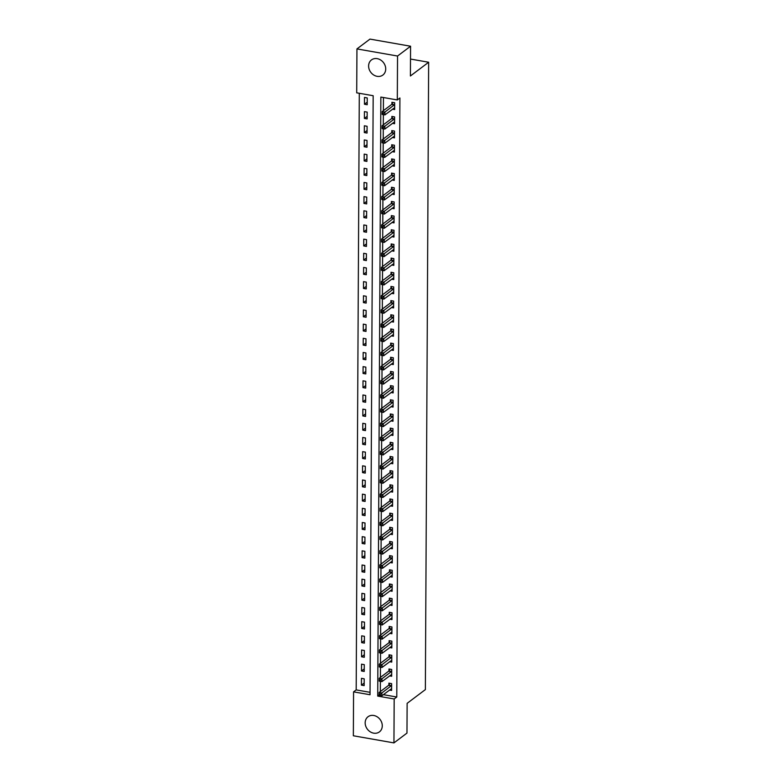 <?xml version="1.0" encoding="UTF-8"?>
<svg xmlns="http://www.w3.org/2000/svg" width="782" height="782" viewBox="0 0 782 782"><rect width="100%" height="100%" fill="white"/><g stroke="black" fill="none" stroke-linecap="round" stroke-linejoin="round"><path stroke-width="1.17" d="M385.722 68.992A9.472 7.996 53 0 1 382.857 75.062A9.472 7.996 53 0 1 373.64 74.955A9.472 7.996 53 0 1 368.605 65.991A9.472 7.996 53 0 1 371.46 59.921A9.472 7.996 53 0 1 380.678 60.019A9.472 7.996 53 0 1 385.722 68.992M382.281 725.823A9.472 7.996 53 0 1 379.417 731.893A9.472 7.996 53 0 1 370.199 731.786A9.472 7.996 53 0 1 365.165 722.822A9.472 7.996 53 0 1 368.019 716.752A9.472 7.996 53 0 1 377.237 716.85A9.472 7.996 53 0 1 382.281 725.823M353.347 735.774L353.572 691.855L370.033 694.739L373.17 95.717L356.709 92.833L356.944 48.914L397.539 56.03L397.305 99.959L380.854 97.066L377.716 696.088L394.177 698.981L393.942 742.9L353.347 735.774M359.3 93.283L356.181 689.89L353.572 691.855M397.539 56.03L410.57 46.226L369.974 39.1L356.944 48.914M356.181 689.89L370.042 692.324M364.168 685.619L364.197 678.825L361.46 678.336L361.421 685.14L364.168 685.619M364.236 671.455L364.275 664.651L361.528 664.172L361.499 670.976L364.236 671.455M364.314 657.281L364.344 650.487L361.607 650.008L361.567 656.802L364.314 657.281M364.383 643.117L364.422 636.313L361.675 635.834L361.646 642.638L364.383 643.117M364.461 628.953L364.5 622.149L361.753 621.67L361.714 628.464L364.461 628.953M364.539 614.779L364.568 607.985L361.831 607.497L361.792 614.3L364.539 614.779M364.608 600.615L364.647 593.812L361.9 593.333L361.87 600.136L364.608 600.615M364.686 586.441L364.715 579.648L361.978 579.159L361.939 585.962L364.686 586.441M364.754 572.277L364.793 565.474L362.046 564.995L362.017 571.798L364.754 572.277M364.832 558.113L364.871 551.31L362.125 550.831L362.086 557.625L364.832 558.113M364.911 543.94L364.94 537.136L362.203 536.657L362.164 543.461L364.911 543.94M364.979 529.776L365.018 522.972L362.271 522.493L362.232 529.297L364.979 529.776M365.057 515.602L365.086 508.808L362.349 508.32L362.31 515.123L365.057 515.602M365.126 501.438L365.165 494.635L362.418 494.156L362.389 500.959L365.126 501.438M365.204 487.274L365.243 480.471L362.496 479.992L362.457 486.785L365.204 487.274M365.272 473.1L365.311 466.297L362.565 465.818L362.535 472.621L365.272 473.1M365.35 458.936L365.389 452.133L362.643 451.654L362.604 458.447L365.35 458.936M365.429 444.762L365.458 437.969L362.721 437.48L362.682 444.284L365.429 444.762M365.497 430.599L365.536 423.795L362.789 423.316L362.76 430.12L365.497 430.599M365.575 416.425L365.605 409.631L362.868 409.152L362.828 415.946L365.575 416.425M365.644 402.261L365.683 395.457L362.936 394.978L362.907 401.782L365.644 402.261M365.722 388.097L365.761 381.293L363.014 380.814L362.975 387.608L365.722 388.097M365.8 373.923L365.829 367.129L363.092 366.641L363.053 373.444L365.8 373.923M365.868 359.759L365.908 352.956L363.161 352.477L363.131 359.28L365.868 359.759M365.947 345.585L365.976 338.792L363.239 338.303L363.2 345.106L365.947 345.585M366.015 331.421L366.054 324.618L363.307 324.139L363.278 330.942L366.015 331.421M366.093 317.257L366.132 310.454L363.386 309.975L363.347 316.769L366.093 317.257M366.172 303.084L366.201 296.28L363.464 295.801L363.425 302.605L366.172 303.084M366.24 288.92L366.279 282.116L363.532 281.637L363.493 288.441L366.24 288.92M366.318 274.746L366.347 267.952L363.61 267.464L363.571 274.267L366.318 274.746M366.387 260.582L366.426 253.779L363.679 253.3L363.65 260.103L366.387 260.582M366.465 246.418L366.504 239.615L363.757 239.136L363.718 245.929L366.465 246.418M366.533 232.244L366.572 225.441L363.825 224.962L363.796 231.765L366.533 232.244M366.611 218.08L366.65 211.277L363.904 210.798L363.865 217.591L366.611 218.08M366.69 203.906L366.719 197.113L363.982 196.624L363.943 203.428L366.69 203.906M366.758 189.743L366.797 182.939L364.05 182.46L364.021 189.264L366.758 189.743M366.836 175.569L366.866 168.775L364.129 168.296L364.089 175.09L366.836 175.569M366.905 161.405L366.944 154.601L364.197 154.122L364.168 160.926L366.905 161.405M366.983 147.241L367.022 140.437L364.275 139.958L364.236 146.752L366.983 147.241M367.061 133.067L367.09 126.273L364.353 125.785L364.314 132.588L367.061 133.067M367.129 118.903L367.169 112.1L364.422 111.621L364.392 118.424L367.129 118.903M367.208 104.729L367.237 97.936L364.5 97.447L364.461 104.25L367.208 104.729M383.356 694.66L396.777 697.016L399.915 97.994L397.305 99.959M383.444 97.525L383.375 110.682M383.356 114.631L383.297 124.846M383.278 128.795L383.229 139.02M383.209 142.969L383.151 153.184M383.131 157.133L383.082 167.358M383.053 171.307L383.004 181.522M382.985 185.471L382.926 195.686M382.906 199.635L382.857 209.859M382.838 213.809L382.779 224.023M382.76 227.973L382.711 238.197M382.681 242.146L382.633 252.361M382.613 256.31L382.554 266.535M382.535 270.474L382.486 280.699M382.466 284.648L382.408 294.863M382.388 298.812L382.339 309.037M382.32 312.986L382.261 323.201M382.242 327.15L382.183 337.374M382.163 341.314L382.115 351.538M382.095 355.487L382.036 365.702M382.017 369.651L381.968 379.876M381.948 383.825L381.89 394.04M381.87 397.989L381.812 408.214M381.792 412.163L381.743 422.378M381.724 426.327L381.665 436.542M381.645 440.491L381.596 450.715M381.577 454.665L381.518 464.879M381.499 468.829L381.45 479.053M381.421 483.002L381.372 493.217M381.352 497.166L381.293 507.391M381.274 511.33L381.225 521.555M381.205 525.504L381.147 535.719M381.127 539.668L381.078 549.893M381.049 553.842L381 564.057M380.981 568.006L380.922 578.23M380.902 582.179L380.854 592.394M380.834 596.343L380.775 606.558M380.756 610.507L380.707 620.732M380.687 624.681L380.629 634.896M380.609 638.845L380.551 649.07M380.531 653.019L380.482 663.234M380.463 667.183L380.404 677.398M380.384 681.347L380.335 691.571M389.465 690.066L391.596 690.438L391.635 683.634L388.889 683.155L388.879 684.993M389.544 675.892L391.674 676.264L391.704 669.47L388.967 668.981L388.957 670.829M389.612 661.728L391.743 662.1L391.782 655.296L389.035 654.817L389.025 656.665M389.69 647.555L391.821 647.936L391.85 641.132L389.113 640.654L389.104 642.491M389.768 633.391L391.89 633.762L391.929 626.959L389.182 626.48L389.172 628.327M389.837 619.217L391.968 619.598L392.007 612.795L389.26 612.316L389.25 614.153M389.915 605.053L392.046 605.424L392.075 598.631L389.338 598.142L389.328 599.99M389.983 590.889L392.114 591.26L392.153 584.457L389.407 583.978L389.397 585.826M390.062 576.715L392.193 577.087L392.222 570.293L389.485 569.804L389.475 571.652M390.14 562.551L392.261 562.923L392.3 556.119L389.553 555.64L389.544 557.488M390.208 548.378L392.339 548.759L392.378 541.955L389.632 541.476L389.622 543.314M390.286 534.214L392.408 534.585L392.447 527.791L389.7 527.303L389.69 529.15M390.355 520.05L392.486 520.421L392.525 513.618L389.778 513.139L389.768 514.976M390.433 505.876L392.564 506.247L392.593 499.454L389.856 498.965L389.847 500.812M390.511 491.712L392.632 492.083L392.672 485.28L389.925 484.801L389.915 486.648M390.58 477.538L392.711 477.919L392.74 471.116L390.003 470.637L389.993 472.475M390.658 463.374L392.779 463.746L392.818 456.942L390.071 456.463L390.062 458.311M390.726 449.21L392.857 449.582L392.896 442.778L390.15 442.299L390.14 444.137M390.805 435.036L392.935 435.408L392.965 428.614L390.228 428.125L390.218 429.973M390.873 420.872L393.004 421.244L393.043 414.44L390.296 413.961L390.286 415.809M390.951 406.699L393.082 407.08L393.111 400.276L390.374 399.798L390.365 401.635M391.029 392.535L393.151 392.906L393.19 386.103L390.443 385.624L390.433 387.471M391.098 378.361L393.229 378.742L393.268 371.939L390.521 371.46L390.511 373.297M391.176 364.197L393.307 364.568L393.336 357.775L390.599 357.286L390.589 359.133M391.244 350.033L393.375 350.404L393.414 343.601L390.668 343.122L390.658 344.97M391.323 335.859L393.454 336.231L393.483 329.437L390.746 328.948L390.736 330.796M391.401 321.695L393.522 322.067L393.561 315.263L390.814 314.784L390.805 316.632M391.469 307.522L393.6 307.903L393.639 301.099L390.892 300.62L390.883 302.458M391.547 293.358L393.669 293.729L393.708 286.926L390.961 286.447L390.961 288.294M391.616 279.194L393.747 279.565L393.786 272.762L391.039 272.283L391.029 274.12M391.694 265.02L393.825 265.391L393.854 258.598L391.117 258.109L391.108 259.956M391.772 250.856L393.893 251.227L393.933 244.424L391.186 243.945L391.176 245.792M391.841 236.682L393.972 237.063L394.001 230.26L391.264 229.781L391.254 231.619M391.919 222.518L394.04 222.89L394.079 216.086L391.332 215.607L391.323 217.455M391.987 208.354L394.118 208.726L394.157 201.922L391.411 201.443L391.401 203.281M392.065 194.18L394.196 194.552L394.226 187.758L391.489 187.269L391.479 189.117M392.134 180.016L394.265 180.388L394.304 173.584L391.557 173.105L391.547 174.953M392.212 165.843L394.343 166.214L394.372 159.42L391.635 158.941L391.626 160.779M392.29 151.679L394.411 152.05L394.451 145.247L391.704 144.768L391.694 146.615M392.359 137.505L394.49 137.886L394.529 131.083L391.782 130.604L391.772 132.441M392.437 123.341L394.568 123.712L394.597 116.919L391.86 116.43L391.85 118.278M392.505 109.177L394.636 109.548L394.675 102.745L391.929 102.266L391.919 104.114M410.57 46.226L410.413 75.981L428.653 62.237L410.501 59.061M428.653 62.237L425.369 689.597L407.129 703.341L406.972 733.086L393.942 742.9M396.777 697.016L394.177 698.981M379.114 695.032L377.716 696.088M364.177 683.067L361.421 685.14M367.217 102.178L364.461 104.25M367.149 116.342L364.392 118.424M367.071 130.516L364.314 132.588M366.993 144.68L364.236 146.752M366.924 158.844L364.168 160.926M366.846 173.018L364.089 175.09M366.778 187.181L364.021 189.264M366.699 201.355L363.943 203.428M366.621 215.519L363.865 217.591M366.553 229.693L363.796 231.765M366.475 243.857L363.718 245.929M366.406 258.021L363.65 260.103M366.328 272.195L363.571 274.267M366.25 286.359L363.493 288.441M366.181 300.532L363.425 302.605M366.103 314.696L363.347 316.769M366.035 328.86L363.278 330.942M365.956 343.034L363.2 345.106M365.888 357.198L363.131 359.28M365.81 371.372L363.053 373.444M365.732 385.536L362.975 387.608M365.663 399.71L362.907 401.782M365.585 413.873L362.828 415.946M365.517 428.037L362.76 430.12M365.438 442.211L362.682 444.284M365.36 456.375L362.604 458.447M365.292 470.549L362.535 472.621M365.214 484.713L362.457 486.785M365.145 498.877L362.389 500.959M365.067 513.051L362.31 515.123M364.989 527.215L362.232 529.297M364.92 541.388L362.164 543.461M364.842 555.552L362.086 557.625M364.774 569.716L362.017 571.798M364.695 583.89L361.939 585.962M364.627 598.054L361.87 600.136M364.549 612.228L361.792 614.3M364.471 626.392L361.714 628.464M364.402 640.566L361.646 642.638M364.324 654.73L361.567 656.802M364.256 668.893L361.499 670.976M380.365 694.172L379.27 693.976L379.27 695.11L380.365 695.306L380.365 694.172L381.87 692.96L381.86 695.794L379.114 695.306L379.133 692.471L381.87 692.96L391.626 685.482M391.606 688.59L381.86 695.794L380.365 695.306M379.27 693.976L379.133 692.471L388.615 685.335L389.905 683.331M380.443 680.008L379.348 679.812L379.338 680.946L380.433 681.142L380.443 680.008L381.948 678.786L381.929 681.621L379.192 681.142L379.202 678.307L381.948 678.786L391.694 671.308M391.684 674.426L381.929 681.621L380.433 681.142M379.348 679.812L379.202 678.307L388.693 671.161L389.983 669.167M380.521 665.834L379.417 665.648L379.417 666.782L380.511 666.968L380.521 665.834L382.027 664.622L382.007 667.457L379.26 666.978L379.28 664.143L382.027 664.622L391.772 657.144M391.753 660.252L382.007 667.457L380.511 666.968M379.417 665.648L379.28 664.143L388.762 656.997L390.052 654.993M380.59 651.67L379.495 651.474L379.485 652.608L380.59 652.804L380.59 651.67L382.095 650.448L382.085 653.283L379.338 652.804L379.358 649.969L382.095 650.448L391.841 642.97M391.831 646.088L382.085 653.283L380.59 652.804M379.495 651.474L379.358 649.969L388.84 642.833L390.13 640.829M380.668 637.496L379.573 637.31L379.563 638.444L380.658 638.63L380.668 637.496L382.173 636.284L382.154 639.119L379.417 638.64L379.426 635.805L382.173 636.284L391.919 628.806M391.899 631.915L382.154 639.119L380.658 638.63M379.573 637.31L379.426 635.805L388.918 628.66L390.198 626.656M380.736 623.332L379.641 623.137L379.641 624.271L380.736 624.466L380.736 623.332L382.242 622.12L382.232 624.955L379.485 624.466L379.505 621.631L382.242 622.12L391.997 614.642M391.978 617.751L382.232 624.955L380.736 624.466M379.641 623.137L379.505 621.631L388.986 614.496L390.277 612.492M380.814 609.168L379.72 608.973L379.71 610.107L380.805 610.302L380.814 609.168L382.32 607.946L382.3 610.781L379.563 610.302L379.573 607.467L382.32 607.946L392.065 600.468M392.056 603.587L382.3 610.781L380.805 610.302M379.72 608.973L379.573 607.467L389.065 600.322L390.355 598.328M380.893 594.994L379.788 594.809L379.788 595.933L380.883 596.128L380.893 594.994L382.398 593.782L382.378 596.617L379.632 596.128L379.651 593.303L382.398 593.782L392.144 586.304M392.124 589.413L382.378 596.617L380.883 596.128M379.788 594.809L379.651 593.303L389.133 586.158L390.423 584.154M380.961 580.831L379.866 580.635L379.857 581.769L380.961 581.964L380.961 580.831L382.466 579.609L382.457 582.443L379.71 581.964L379.72 579.13L382.466 579.609L392.212 572.131M392.202 575.249L382.457 582.443L380.961 581.964M379.866 580.635L379.72 579.13L389.211 571.984L390.501 569.99M381.039 566.657L379.944 566.471L379.935 567.605L381.03 567.791L381.039 566.657L382.545 565.445L382.525 568.279L379.788 567.8L379.798 564.966L382.545 565.445L392.29 557.967M392.271 561.075L382.525 568.279L381.03 567.791M379.944 566.471L379.798 564.966L389.289 557.82L390.57 555.816M381.108 552.493L380.013 552.297L380.003 553.431L381.108 553.627L381.108 552.493L382.613 551.281L382.603 554.106L379.857 553.627L379.876 550.792L382.613 551.281L392.368 543.803M392.349 546.911L382.603 554.106L381.108 553.627M380.013 552.297L379.876 550.792L389.358 543.656L390.648 541.652M381.186 538.329L380.091 538.133L380.081 539.267L381.176 539.463L381.186 538.329L382.691 537.107L382.672 539.942L379.935 539.463L379.944 536.628L382.691 537.107L392.437 529.629M392.417 532.747L382.672 539.942L381.176 539.463M380.091 538.133L379.944 536.628L389.436 529.482L390.726 527.488M381.264 524.155L380.16 523.96L380.16 525.093L381.254 525.289L381.264 524.155L382.76 522.943L382.75 525.778L380.003 525.289L380.023 522.464L382.76 522.943L392.515 515.465M392.496 518.574L382.75 525.778L381.254 525.289M380.16 523.96L380.023 522.464L389.504 515.318L390.795 513.315M381.333 509.991L380.238 509.796L380.228 510.929L381.333 511.125L381.333 509.991L382.838 508.769L382.828 511.604L380.081 511.125L380.091 508.29L382.838 508.769L392.584 501.291M392.574 504.41L382.828 511.604L381.333 511.125M380.238 509.796L380.091 508.29L389.583 501.145L390.873 499.151M381.411 495.817L380.306 495.632L380.306 496.766L381.401 496.951L381.411 495.817L382.916 494.605L382.897 497.44L380.16 496.961L380.169 494.126L382.916 494.605L392.662 487.127M392.642 490.236L382.897 497.44L381.401 496.951M380.306 495.632L380.169 494.126L389.661 486.981L390.941 484.977M381.479 481.653L380.384 481.458L380.375 482.592L381.479 482.787L381.479 481.653L382.985 480.441L382.975 483.266L380.228 482.787L380.248 479.953L382.985 480.441L392.73 472.954M392.72 476.072L382.975 483.266L381.479 482.787M380.384 481.458L380.248 479.953L389.729 472.817L391.02 470.813M381.557 467.48L380.463 467.294L380.453 468.428L381.548 468.613L381.557 467.48L383.063 466.268L383.043 469.102L380.306 468.623L380.316 465.789L383.063 466.268L392.808 458.79M392.789 461.908L383.043 469.102L381.548 468.613M380.463 467.294L380.316 465.789L389.807 458.643L391.098 456.639M381.626 453.316L380.531 453.12L380.531 454.254L381.626 454.45L381.626 453.316L383.131 452.104L383.121 454.938L380.375 454.45L380.394 451.615L383.131 452.104L392.887 444.626M392.867 447.734L383.121 454.938L381.626 454.45M380.531 453.12L380.394 451.615L389.876 444.479L391.166 442.475M381.704 439.152L380.609 438.956L380.599 440.09L381.694 440.286L381.704 439.152L383.209 437.93L383.2 440.765L380.453 440.286L380.463 437.451L383.209 437.93L392.955 430.452M392.945 433.57L383.2 440.765L381.694 440.286M380.609 438.956L380.463 437.451L389.954 430.305L391.244 428.311M381.782 424.978L380.678 424.792L380.678 425.926L381.772 426.112L381.782 424.978L383.288 423.766L383.268 426.601L380.521 426.122L380.541 423.287L383.288 423.766L393.033 416.288M393.014 419.396L383.268 426.601L381.772 426.112M380.678 424.792L380.541 423.287L390.023 416.141L391.313 414.137M381.851 410.814L380.756 410.618L380.746 411.752L381.851 411.948L381.851 410.814L383.356 409.592L383.346 412.427L380.599 411.948L380.619 409.113L383.356 409.592L393.102 402.114M393.092 405.232L383.346 412.427L381.851 411.948M380.756 410.618L380.619 409.113L390.101 401.977L391.391 399.973M381.929 396.64L380.834 396.454L380.824 397.588L381.919 397.774L381.929 396.64L383.434 395.428L383.415 398.263L380.678 397.784L380.687 394.949L383.434 395.428L393.18 387.95M393.16 391.059L383.415 398.263L381.919 397.774M380.834 396.454L380.687 394.949L390.179 387.804L391.469 385.8M381.997 382.476L380.902 382.281L380.902 383.415L381.997 383.61L381.997 382.476L383.503 381.264L383.493 384.099L380.746 383.61L380.766 380.775L383.503 381.264L393.258 373.786M393.238 376.895L383.493 384.099L381.997 383.61M380.902 382.281L380.766 380.775L390.247 373.64L391.538 371.636M382.075 368.312L380.981 368.117L380.971 369.251L382.066 369.446L382.075 368.312L383.581 367.09L383.561 369.925L380.824 369.446L380.834 366.611L383.581 367.09L393.326 359.612M393.317 362.731L383.561 369.925L382.066 369.446M380.981 368.117L380.834 366.611L390.326 359.466L391.616 357.472M382.154 354.138L381.049 353.943L381.049 355.077L382.144 355.272L382.154 354.138L383.659 352.926L383.639 355.761L380.893 355.272L380.912 352.447L383.659 352.926L393.405 345.448M393.385 348.557L383.639 355.761L382.144 355.272M381.049 353.943L380.912 352.447L390.394 345.302L391.684 343.298M382.222 339.975L381.127 339.779L381.117 340.913L382.222 341.108L382.222 339.975L383.727 338.753L383.718 341.587L380.971 341.108L380.99 338.274L383.727 338.753L393.473 331.275M393.463 334.393L383.718 341.587L382.222 341.108M381.127 339.779L380.99 338.274L390.472 331.128L391.762 329.134M382.3 325.801L381.205 325.615L381.196 326.749L382.29 326.935L382.3 325.801L383.806 324.589L383.786 327.423L381.049 326.944L381.059 324.11L383.806 324.589L393.551 317.111M393.532 320.219L383.786 327.423L382.29 326.935M381.205 325.615L381.059 324.11L390.55 316.964L391.831 314.96M382.369 311.637L381.274 311.441L381.274 312.575L382.369 312.771L382.369 311.637L383.874 310.425L383.864 313.25L381.117 312.771L381.137 309.936L383.874 310.425L393.629 302.947M393.61 306.055L383.864 313.25L382.369 312.771M381.274 311.441L381.137 309.936L390.619 302.8L391.909 300.796M382.447 297.473L381.352 297.277L381.342 298.411L382.437 298.597L382.447 297.473L383.952 296.251L383.933 299.086L381.196 298.607L381.205 295.772L383.952 296.251L393.698 288.773M393.678 291.891L383.933 299.086L382.437 298.597M381.352 297.277L381.205 295.772L390.697 288.626L391.987 286.632M382.525 283.299L381.421 283.104L381.421 284.237L382.515 284.433L382.525 283.299L384.03 282.087L384.011 284.922L381.264 284.433L381.284 281.598L384.03 282.087L393.776 274.609M393.757 277.718L384.011 284.922L382.515 284.433M381.421 283.104L381.284 281.598L390.765 274.462L392.056 272.459M382.594 269.135L381.499 268.94L381.489 270.073L382.594 270.269L382.594 269.135L384.099 267.913L384.089 270.748L381.342 270.269L381.352 267.434L384.099 267.913L393.845 260.435M393.835 263.554L384.089 270.748L382.594 270.269M381.499 268.94L381.352 267.434L390.844 260.289L392.134 258.295M382.672 254.961L381.567 254.776L381.567 255.91L382.662 256.095L382.672 254.961L384.177 253.749L384.158 256.584L381.421 256.105L381.43 253.27L384.177 253.749L393.923 246.271M393.903 249.38L384.158 256.584L382.662 256.095M381.567 254.776L381.43 253.27L390.922 246.125L392.202 244.121M382.74 240.797L381.645 240.602L381.636 241.736L382.74 241.931L382.74 240.797L384.245 239.585L384.236 242.41L381.489 241.931L381.508 239.096L384.245 239.585L393.991 232.098M393.981 235.216L384.236 242.41L382.74 241.931M381.645 240.602L381.508 239.096L390.99 231.961L392.281 229.957M382.818 226.624L381.724 226.438L381.714 227.572L382.809 227.758L382.818 226.624L384.324 225.411L384.304 228.246L381.567 227.767L381.577 224.933L384.324 225.411L394.069 217.934M394.05 221.052L384.304 228.246L382.809 227.758M381.724 226.438L381.577 224.933L391.068 217.787L392.359 215.783M382.887 212.46L381.792 212.264L381.792 213.398L382.887 213.594L382.887 212.46L384.392 211.248L384.382 214.082L381.636 213.594L381.655 210.759L384.392 211.248L394.148 203.77M394.128 206.878L384.382 214.082L382.887 213.594M381.792 212.264L381.655 210.759L391.137 203.623L392.427 201.619M382.965 198.296L381.87 198.1L381.86 199.234L382.955 199.43L382.965 198.296L384.47 197.074L384.461 199.909L381.714 199.43L381.724 196.595L384.47 197.074L394.216 189.596M394.206 192.714L384.461 199.909L382.955 199.43M381.87 198.1L381.724 196.595L391.215 189.449L392.505 187.455M383.043 184.122L381.939 183.936L381.939 185.06L383.033 185.256L383.043 184.122L384.548 182.91L384.529 185.745L381.782 185.256L381.802 182.431L384.548 182.91L394.294 175.432M394.275 178.54L384.529 185.745L383.033 185.256M381.939 183.936L381.802 182.431L391.283 175.285L392.574 173.281M383.112 169.958L382.017 169.762L382.007 170.896L383.112 171.092L383.112 169.958L384.617 168.736L384.607 171.571L381.86 171.092L381.88 168.257L384.617 168.736L394.363 161.258M394.353 164.376L384.607 171.571L383.112 171.092M382.017 169.762L381.88 168.257L391.362 161.121L392.652 159.117M383.19 155.784L382.095 155.598L382.085 156.732L383.18 156.918L383.19 155.784L384.695 154.572L384.676 157.407L381.939 156.928L381.948 154.093L384.695 154.572L394.441 147.094M394.421 150.203L384.676 157.407L383.18 156.918M382.095 155.598L381.948 154.093L391.44 146.948L392.73 144.944M383.258 141.62L382.163 141.425L382.163 142.559L383.258 142.754L383.258 141.62L384.764 140.408L384.754 143.233L382.007 142.754L382.027 139.919L384.764 140.408L394.519 132.93M394.499 136.039L384.754 143.233L383.258 142.754M382.163 141.425L382.027 139.919L391.508 132.784L392.799 130.78M383.336 127.456L382.242 127.261L382.232 128.395L383.327 128.59L383.336 127.456L384.842 126.234L384.822 129.069L382.085 128.59L382.095 125.755L384.842 126.234L394.587 118.756M394.578 121.875L384.822 129.069L383.327 128.59M382.242 127.261L382.095 125.755L391.587 118.61L392.877 116.616M383.415 113.282L382.31 113.087L382.31 114.221L383.405 114.416L383.415 113.282L384.92 112.07L384.9 114.905L382.154 114.416L382.173 111.591L384.92 112.07L394.666 104.593M394.646 107.701L384.9 114.905L383.405 114.416M382.31 113.087L382.173 111.591L391.655 104.446L392.945 102.442M391.362 685.814L388.615 685.335M391.557 685.589L388.81 685.1M391.43 671.65L388.693 671.161M391.626 671.415L388.889 670.936M391.508 657.476L388.762 656.997M391.704 657.251L388.957 656.772M391.587 643.312L388.84 642.833M391.782 643.078L389.035 642.599M391.655 629.139L388.918 628.66M391.85 628.914L389.113 628.435M391.733 614.975L388.986 614.496M391.929 614.75L389.182 614.261M391.802 600.811L389.065 600.322M391.997 600.576L389.26 600.097M391.88 586.637L389.133 586.158M392.075 586.412L389.328 585.933M391.958 572.473L389.211 571.984M392.153 572.238L389.407 571.759M392.026 558.299L389.289 557.82M392.222 558.074L389.485 557.595M392.105 544.135L389.358 543.656M392.3 543.91L389.553 543.422M392.173 529.961L389.436 529.482M392.368 529.737L389.632 529.258M392.251 515.797L389.504 515.318M392.447 515.573L389.7 515.084M392.329 501.633L389.583 501.145M392.525 501.399L389.778 500.92M392.398 487.46L389.661 486.981M392.593 487.235L389.847 486.756M392.476 473.296L389.729 472.817M392.672 473.061L389.925 472.582M392.544 459.122L389.807 458.643M392.74 458.897L390.003 458.418M392.623 444.958L389.876 444.479M392.818 444.733L390.071 444.244M392.701 430.794L389.954 430.305M392.887 430.559L390.15 430.08M392.769 416.62L390.023 416.141M392.965 416.395L390.218 415.916M392.847 402.456L390.101 401.977M393.043 402.222L390.296 401.743M392.916 388.283L390.179 387.804M393.111 388.058L390.374 387.579M392.994 374.119L390.247 373.64M393.19 373.894L390.443 373.405M393.063 359.955L390.326 359.466M393.258 359.72L390.521 359.241M393.141 345.781L390.394 345.302M393.336 345.556L390.589 345.077M393.219 331.617L390.472 331.128M393.414 331.382L390.668 330.903M393.287 317.443L390.55 316.964M393.483 317.218L390.746 316.739M393.366 303.279L390.619 302.8M393.561 303.054L390.814 302.566M393.434 289.105L390.697 288.626M393.629 288.881L390.892 288.402M393.512 274.941L390.765 274.462M393.708 274.717L390.961 274.228M393.59 260.777L390.844 260.289M393.786 260.543L391.039 260.064M393.659 246.604L390.922 246.125M393.854 246.379L391.108 245.9M393.737 232.44L390.99 231.961M393.933 232.205L391.186 231.726M393.805 218.266L391.068 217.787M394.001 218.041L391.264 217.562M393.884 204.102L391.137 203.623M394.079 203.877L391.332 203.388M393.962 189.938L391.215 189.449M394.148 189.703L391.411 189.224M394.03 175.764L391.283 175.285M394.226 175.539L391.479 175.06M394.108 161.6L391.362 161.121M394.304 161.366L391.557 160.887M394.177 147.427L391.44 146.948M394.372 147.202L391.635 146.723M394.255 133.263L391.508 132.784M394.451 133.038L391.704 132.549M394.323 119.099L391.587 118.61M394.519 118.864L391.782 118.385M394.402 104.925L391.655 104.446M394.597 104.7L391.85 104.221"/></g></svg>
